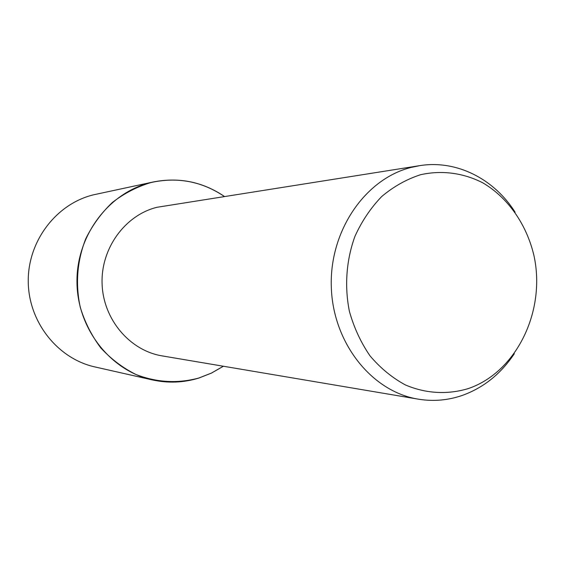 <?xml version="1.0" encoding="UTF-8"?>
<svg xmlns="http://www.w3.org/2000/svg" width="565" height="565" viewBox="0 0 565 565"><rect width="100%" height="100%" fill="white"/><g stroke="black" fill="none" stroke-linecap="round" stroke-linejoin="round"><path stroke-width="0.85" d="M223.394 366.24L211.508 373.077L198.788 378.084C183.547 382.745 168.045 383.352 152.296 379.906C110.366 370.704 77.165 328.562 76.967 281.864C76.494 235.174 109.109 192.418 150.947 182.509L153.405 181.944C179.105 176.993 202.75 181.81 224.34 196.401M152.296 379.906L94.948 366.939C57.715 358.747 28.434 322.001 28.25 281.412C27.833 240.831 56.592 203.57 93.726 194.77L153.405 181.944M514.312 353.704C500.865 373.903 483.449 387.837 462.05 395.507C447.791 400.373 433.2 401.588 418.277 399.158C371.883 391.729 332.969 343.153 331.309 287.133C329.296 231.127 365.011 178.999 410.96 167.466L419.583 165.665C456.393 159.655 494.001 178.766 515.103 212.193M418.277 399.158L162.183 355.901C129.809 350.639 103.247 319.465 102.096 283.948C100.718 248.445 125.02 215.131 157.006 207.284L419.583 165.665M420.508 174.733C441.788 169.973 463.477 172.911 482.884 182.883C508.076 197.75 526.622 224.446 533.932 255.514C546.136 310.694 516.735 372.123 468.279 388.579C447.621 394.836 425.685 393.657 405.282 384.885C392.103 377.717 380.358 368.055 370.061 355.908C360.873 342.552 353.994 327.7 349.403 311.364C344.36 286.271 346.303 260.041 354.947 236.318C361.847 221.134 370.774 207.856 381.742 196.493C393.614 186.528 406.539 179.275 420.508 174.733M223.337 366.233L211.48 373.055L198.781 378.041C177.657 383.713 156.689 382.519 135.875 374.461C122.739 367.872 111.044 359.022 100.796 347.913C91.657 335.716 84.806 322.163 80.251 307.261C75.272 283.835 77.094 261.03 85.718 238.854C92.568 224.997 101.439 212.878 112.343 202.496C124.159 193.378 137.034 186.732 150.954 182.544C177.459 176.718 201.903 181.337 224.284 196.415"/></g></svg>
